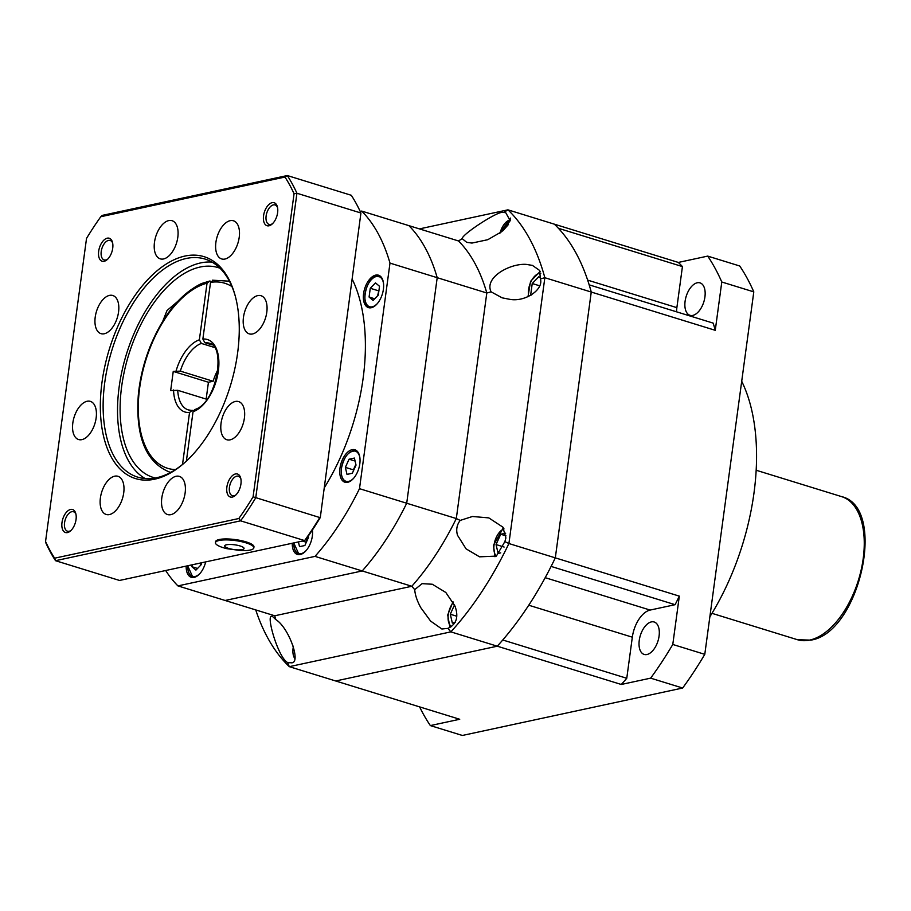 <?xml version="1.0" encoding="UTF-8"?>
<svg xmlns="http://www.w3.org/2000/svg" width="911" height="911" viewBox="0 0 911 911"><rect width="100%" height="100%" fill="white"/><g stroke="black" fill="none" stroke-linecap="round" stroke-linejoin="round"><path stroke-width="1.37" d="M697.222 282.786A16.967 9.247 107.2 0 1 700.024 282.877A16.967 9.247 107.2 0 1 704.488 299.4A16.967 9.247 107.2 0 1 692.815 315.4A16.967 9.247 107.2 0 1 690.014 315.308A16.967 9.247 107.2 0 1 685.539 298.797A16.967 9.247 107.2 0 1 697.222 282.786M651.365 621.906A16.967 9.247 107.2 0 1 654.166 621.997A16.967 9.247 107.2 0 1 658.642 638.52A16.967 9.247 107.2 0 1 646.958 654.519A16.967 9.247 107.2 0 1 644.157 654.428A16.967 9.247 107.2 0 1 639.693 637.916A16.967 9.247 107.2 0 1 651.365 621.906M676.531 311.813A24.961 13.597 107.2 0 1 676.873 307.656L682.43 266.581A259.578 141.376 -72.8 0 0 678.342 262.436L707.71 256.105A289.527 157.694 107.2 0 1 721.785 282L715.26 330.317A259.578 141.376 -72.8 0 0 713.176 323.12L589.166 284.847A259.578 141.376 -72.8 0 1 591.25 292.044L715.26 330.317M675.108 604.688A259.578 141.376 -72.8 0 0 679.321 596.136L672.785 644.464A289.527 157.694 107.2 0 1 650.648 678.148L621.279 684.468A259.578 141.376 -72.8 0 0 626.768 678.274L632.325 637.188A24.961 13.597 107.2 0 1 650.135 610.063L675.108 604.688L551.098 566.414A259.578 141.376 -72.8 0 0 555.311 557.862L591.25 292.044L555.311 557.862L679.321 596.136M255.74 609.926A259.578 141.376 -72.8 0 0 289.311 666.658L335.715 680.984L497.269 646.195L335.715 680.984L459.725 719.269L430.356 725.589A289.527 157.694 107.2 0 1 419.595 706.879M672.785 644.464L704.784 654.337A289.527 157.694 107.2 0 1 682.658 688.021L462.367 735.462L430.356 725.589M650.648 678.148L682.658 688.021M721.785 282L753.796 291.873L704.784 654.337M707.71 256.105L739.721 265.989A289.527 157.694 107.2 0 1 753.796 291.873M682.43 266.581L558.42 228.297A259.578 141.376 -72.8 0 0 554.332 224.163L678.342 262.436M626.768 678.274L502.758 639.989A259.578 141.376 -72.8 0 1 497.269 646.195A259.578 141.376 107.2 0 0 555.311 557.862L508.907 543.537A259.578 141.376 -72.8 0 1 450.865 631.87L621.279 684.468M741.702 381.276A179.706 97.876 107.2 0 1 709.863 616.758M414.721 589.645C415.086 594.929 417.113 600.941 420.802 607.705L430.596 621.074L441.881 629L447.882 628.374C456.502 624.388 458.871 616.941 454.976 606.031L445.821 592.48L432.292 584.236L422.078 583.655L414.721 589.645L411.818 586.263L274.735 615.779L275.817 619.571L272.15 616.121L270.806 616.622C267.31 620.118 279.324 659.917 288.195 662.764L290.7 662.73C302.11 665.041 289.277 627.85 275.817 619.571M491.12 291.85L502.189 297.851L510.16 299.4C525.351 302.053 543.821 289.516 540.394 278.891L539.642 270.453L532.423 265.397L526.205 264.384C510.092 263.233 483.935 277.468 491.12 291.85L486.804 292.989L456.309 518.553L460.214 520.409C456.832 524.736 455.921 529.678 457.493 535.235L466.045 548.832L479.539 556.826L496.37 556.097L504.865 541.624L505.89 537.957L502.849 527.116L488.797 517.892L472.445 516.491L460.214 520.409M471.966 243.066L466.717 242.349L462.184 238.648C461.968 234.446 496.484 211.876 502.234 212.434L505.685 212.593L510.206 220.713L501.927 231.553L487.772 239.707L471.966 243.066M554.332 224.163L507.928 209.837A259.578 141.376 -72.8 0 1 544.846 277.718L591.25 292.044A259.578 141.376 107.2 0 0 554.332 224.163M447.882 628.374L450.865 631.87L289.311 666.658L287.569 662.673M419.424 228.9L507.928 209.837L504.147 212.217M274.735 615.779L225.131 600.474L362.214 570.946L411.818 586.263A214.654 116.904 107.2 0 0 456.309 518.553L406.705 503.236L437.2 277.684L486.804 292.989A214.654 116.904 107.2 0 0 458.506 240.959L462.184 238.648M540.394 278.891L544.846 277.718L508.907 543.537L504.865 541.624M458.506 240.959L408.902 225.643A214.654 116.904 107.2 0 1 437.2 277.684L406.705 503.236A214.654 116.904 107.2 0 1 362.214 570.946A214.654 116.904 -72.8 0 0 406.705 503.236L359.492 488.672A214.654 116.904 -72.8 0 1 315.012 556.382L177.93 585.898A214.654 116.904 -72.8 0 1 165.677 570.514M540.587 278.231L538.8 276.728L532.229 283.515L530.726 294.595L531.272 295.05M531.58 294.857L530.726 294.595M539.597 285.792L532.229 283.515M454.509 604.881L450.285 614.219L452.357 623.09L455.158 622.486M456.764 616.223L450.285 614.219M508.486 224.436L503.031 230.62M505.685 533.174L500.72 534.245L496.051 544.562L498.123 553.421L500.72 552.863M504.113 547.044L496.051 544.562M506.015 535.873L500.72 534.245M192.175 564.809L191.914 566.722L195.933 570.115L201.149 564.74L201.411 562.816M197.539 568.464L191.914 566.722M200.75 562.952L200.409 565.503M345.36 467.377L347 474.403L352.329 473.253L356.03 465.088L354.39 458.062L349.061 459.201L345.36 467.377L353.366 469.848L353.536 470.6M355.859 464.337L353.366 469.848M355.096 461.068L349.061 459.201M298.421 541.92L299.525 546.668L304.866 545.518L308.556 537.342L308.26 536.089M308.385 536.59L305.891 542.113L302.463 541.054M305.891 542.113L306.062 542.865M373.111 300.436L378.327 295.062L379.511 286.282L375.48 282.888L370.276 288.275L369.08 297.043L373.111 300.436M374.717 298.785L369.08 297.043M379.01 289.971L377.587 295.824M378.27 290.734L370.276 288.275M177.429 301.678L167.02 310.514L162.796 321.173M67.46 532.582A12.025 6.548 -72.8 0 0 70.386 531.022A12.025 6.548 -72.8 0 0 75.784 513.531A12.025 6.548 -72.8 0 0 70.58 509.465A12.025 6.548 -72.8 0 0 61.994 522.538A12.025 6.548 -72.8 0 0 67.46 532.582M75.989 514.408A10.18 5.546 -72.8 0 0 73.506 511.754A10.18 5.546 -72.8 0 0 71.821 511.697A10.18 5.546 -72.8 0 0 64.818 521.297A10.18 5.546 -72.8 0 0 67.494 531.204A10.18 5.546 -72.8 0 0 69.179 531.261A10.18 5.546 -72.8 0 0 71.047 530.418M104.139 261.286A12.025 6.548 -72.8 0 0 107.065 259.726A12.025 6.548 -72.8 0 0 112.463 242.246A12.025 6.548 -72.8 0 0 107.27 238.17A12.025 6.548 -72.8 0 0 98.673 251.242A12.025 6.548 -72.8 0 0 104.139 261.286M112.668 243.112A10.18 5.546 -72.8 0 0 110.185 240.458A10.18 5.546 -72.8 0 0 108.5 240.402A10.18 5.546 -72.8 0 0 101.497 250.001A10.18 5.546 -72.8 0 0 104.184 259.92A10.18 5.546 -72.8 0 0 105.858 259.965A10.18 5.546 -72.8 0 0 107.726 259.123M269.03 225.78A12.025 6.548 -72.8 0 0 271.956 224.208A12.025 6.548 -72.8 0 0 277.354 206.729A12.025 6.548 -72.8 0 0 272.15 202.663A12.025 6.548 -72.8 0 0 263.564 215.725A12.025 6.548 -72.8 0 0 269.03 225.78M277.548 207.606A10.18 5.546 -72.8 0 0 275.076 204.941A10.18 5.546 -72.8 0 0 273.391 204.895A10.18 5.546 -72.8 0 0 266.388 214.495A10.18 5.546 -72.8 0 0 269.064 224.402A10.18 5.546 -72.8 0 0 270.749 224.459A10.18 5.546 -72.8 0 0 272.605 223.605M232.339 497.076A12.025 6.548 -72.8 0 0 235.277 495.504A12.025 6.548 -72.8 0 0 240.675 478.024A12.025 6.548 -72.8 0 0 235.471 473.959A12.025 6.548 -72.8 0 0 226.885 487.021A12.025 6.548 -72.8 0 0 232.339 497.076M240.868 478.89A10.18 5.546 -72.8 0 0 238.386 476.237A10.18 5.546 -72.8 0 0 236.712 476.191A10.18 5.546 -72.8 0 0 229.697 485.791A10.18 5.546 -72.8 0 0 232.385 495.698A10.18 5.546 -72.8 0 0 234.07 495.755A10.18 5.546 -72.8 0 0 235.926 494.901M109.468 514.567A19.962 10.875 -72.8 0 0 123.201 495.732A19.962 10.875 -72.8 0 0 117.952 476.294A19.962 10.875 -72.8 0 0 114.649 476.191A19.962 10.875 -72.8 0 0 100.916 495.026A19.962 10.875 -72.8 0 0 106.166 514.453A19.962 10.875 -72.8 0 0 109.468 514.567M170.869 514.647A19.962 10.875 -72.8 0 0 184.614 495.812A19.962 10.875 -72.8 0 0 179.353 476.385A19.962 10.875 -72.8 0 0 176.051 476.282A19.962 10.875 -72.8 0 0 162.317 495.117A19.962 10.875 -72.8 0 0 167.567 514.544A19.962 10.875 -72.8 0 0 170.869 514.647M230.13 439.842A19.962 10.875 -72.8 0 0 243.875 421.019A19.962 10.875 -72.8 0 0 238.614 401.58A19.962 10.875 -72.8 0 0 235.311 401.478A19.962 10.875 -72.8 0 0 221.578 420.313A19.962 10.875 -72.8 0 0 226.828 439.74A19.962 10.875 -72.8 0 0 230.13 439.842M252.529 333.973A19.962 10.875 -72.8 0 0 266.274 315.138A19.962 10.875 -72.8 0 0 261.013 295.711A19.962 10.875 -72.8 0 0 257.722 295.608A19.962 10.875 -72.8 0 0 243.977 314.432A19.962 10.875 -72.8 0 0 249.238 333.87A19.962 10.875 -72.8 0 0 252.529 333.973M224.96 259.043A19.962 10.875 -72.8 0 0 238.693 240.219A19.962 10.875 -72.8 0 0 233.444 220.781A19.962 10.875 -72.8 0 0 230.141 220.678A19.962 10.875 -72.8 0 0 216.408 239.513A19.962 10.875 -72.8 0 0 221.658 258.94A19.962 10.875 -72.8 0 0 224.96 259.043M163.559 258.963A19.962 10.875 -72.8 0 0 177.292 240.128A19.962 10.875 -72.8 0 0 172.042 220.69A19.962 10.875 -72.8 0 0 168.74 220.587A19.962 10.875 -72.8 0 0 154.995 239.422A19.962 10.875 -72.8 0 0 160.256 258.849A19.962 10.875 -72.8 0 0 163.559 258.963M104.298 333.756A19.962 10.875 -72.8 0 0 118.031 314.933A19.962 10.875 -72.8 0 0 112.782 295.494A19.962 10.875 -72.8 0 0 109.479 295.392A19.962 10.875 -72.8 0 0 95.735 314.227A19.962 10.875 -72.8 0 0 100.996 333.654A19.962 10.875 -72.8 0 0 104.298 333.756M81.888 439.637A19.962 10.875 -72.8 0 0 95.632 420.802A19.962 10.875 -72.8 0 0 90.371 401.375A19.962 10.875 -72.8 0 0 87.08 401.273A19.962 10.875 -72.8 0 0 73.335 420.096A19.962 10.875 -72.8 0 0 78.597 439.535A19.962 10.875 -72.8 0 0 81.888 439.637M154.722 479.175A116.107 63.235 -72.8 0 0 183.009 464.098A116.107 63.235 -72.8 0 0 235.084 295.369A116.107 63.235 -72.8 0 0 184.887 256.071A116.107 63.235 -72.8 0 0 102.009 382.221A116.107 63.235 -72.8 0 0 154.722 479.175M235.323 296.234A114.114 62.153 -72.8 0 0 205.066 259.077A114.114 62.153 -72.8 0 0 186.231 258.485A114.114 62.153 -72.8 0 0 107.692 366.097A114.114 62.153 -72.8 0 0 137.743 477.148A114.114 62.153 -72.8 0 0 156.578 477.751A114.114 62.153 -72.8 0 0 183.692 463.505M212.012 262.106A114.114 62.153 -72.8 0 0 200.625 262.926A114.114 62.153 -72.8 0 0 123.702 363.831A114.114 62.153 -72.8 0 0 145.202 478.571M220.018 268.244A109.821 59.819 -72.8 0 0 218.196 267.618A109.821 59.819 -72.8 0 0 200.067 267.048A109.821 59.819 -72.8 0 0 124.5 370.618A109.821 59.819 -72.8 0 0 153.412 477.501A109.821 59.819 -72.8 0 0 155.269 478.013M45.55 541.51L45.892 542.979A239.616 130.501 -72.8 0 0 55.525 560.698L119.523 580.455L304.604 540.587A239.616 130.501 -72.8 0 0 319.761 517.539L253.087 496.814L294.059 193.736A237.612 129.419 -72.8 0 0 284.984 177.053L100.791 216.727A237.612 129.419 -72.8 0 0 86.522 238.431L45.55 541.51A237.612 129.419 -72.8 0 0 54.626 558.192L238.819 518.518A237.612 129.419 -72.8 0 0 253.087 496.814M320.285 517.55L360.927 213.003L320.285 517.55A237.612 129.419 -72.8 0 1 306.028 539.266L304.604 540.587L240.606 520.83A239.616 130.501 -72.8 0 0 255.752 497.782L296.929 193.246A239.616 130.501 -72.8 0 0 287.295 175.538L284.984 177.053M238.819 518.518L240.606 520.83L55.525 560.698L54.626 558.192M294.059 193.736L296.929 193.246L360.927 213.003A239.616 130.501 -72.8 0 0 351.293 195.284L287.295 175.538L102.203 215.395L100.791 216.727M253.839 547.864L253.964 546.907A19.37 4.749 -172.3 0 0 241.016 540.576A19.37 4.749 -172.3 0 0 219.244 539.517A19.37 4.749 -172.3 0 0 215.577 541.715L215.451 542.671A19.37 4.749 -172.3 0 0 226.941 548.684L241.153 550.608A19.37 4.749 -172.3 0 0 250.161 550.062A19.37 4.749 -172.3 0 0 253.839 547.864A19.37 4.749 -172.3 0 0 240.891 541.533A19.37 4.749 -172.3 0 0 219.118 540.485A19.37 4.749 -172.3 0 0 215.451 542.671M226.543 544.767A9.782 2.403 -172.3 0 0 228.672 548.422A9.782 2.403 -172.3 0 0 242.224 549.606A9.782 2.403 -172.3 0 0 240.094 545.962A9.782 2.403 -172.3 0 0 226.543 544.767M186.368 461.114L193.041 411.726L194.59 409.597C217.251 403.425 226.224 345.03 208.995 343.151A34.948 19.029 -72.8 0 0 208.892 343.117A34.948 19.029 -72.8 0 0 204.861 342.684L202.868 339.063L210.532 282.399L213.322 280.258M212.092 344.916L204.861 342.684M375.708 275.111A16.967 9.247 107.2 0 1 378.509 275.202A16.967 9.247 107.2 0 1 382.973 291.714A16.967 9.247 107.2 0 1 371.289 307.724A16.967 9.247 107.2 0 1 368.488 307.633A16.967 9.247 107.2 0 1 364.024 291.121A16.967 9.247 107.2 0 1 375.708 275.111M312.416 529.986A16.967 9.247 107.2 0 1 300.22 554.548A16.967 9.247 107.2 0 1 297.419 554.469A16.967 9.247 107.2 0 1 292.272 543.252M347.695 482.295A16.967 9.247 -72.8 0 0 359.367 466.284A16.967 9.247 -72.8 0 0 354.903 449.772A16.967 9.247 -72.8 0 0 352.101 449.681A16.967 9.247 -72.8 0 0 340.418 465.692A16.967 9.247 -72.8 0 0 344.893 482.204A16.967 9.247 -72.8 0 0 347.695 482.295M186.174 566.095A16.967 9.247 -72.8 0 0 191.321 577.312A16.967 9.247 -72.8 0 0 194.123 577.403A16.967 9.247 -72.8 0 0 205.681 561.893M324.316 487.761A159.744 87.001 -72.8 0 0 352.455 279.688M361.701 211.079L408.902 225.643A214.654 116.904 -72.8 0 1 437.2 277.684L389.988 263.108A214.654 116.904 -72.8 0 0 361.701 211.079L360.187 211.398M389.988 263.108L359.492 488.672M177.93 585.898L225.131 600.474L362.214 570.946L315.012 556.382M193.383 410.656L188.383 409.927A34.948 19.029 -72.8 0 1 188.281 409.893A34.948 19.029 -72.8 0 1 177.736 390.307L206.877 399.303M218.002 369.615A34.948 19.029 -72.8 0 0 213.128 381.253L180.332 371.119L173.249 371.403L170.664 390.58L177.736 390.307M192.312 410.326L189.545 412.478L182.519 464.473M210.874 281.34L209.826 281.009L207.036 283.15L199.372 339.814L201.365 343.436L214.29 347.421M209.826 281.009L201.536 283.526C180.219 293.98 163.023 315.138 149.939 347.011C143.687 362.908 139.816 379.022 138.29 395.363C135.488 436.528 145.783 462.036 169.161 471.909A99.834 54.375 -72.8 0 0 170.778 472.353M206.159 399.075L208.437 382.256L213.128 381.253M208.437 382.256L173.249 371.403M528.767 605.223L632.325 637.188M545.188 577.676L650.135 610.063M587.652 280.121L676.873 307.656M797.376 639.693A74.873 40.779 -72.8 0 0 809.731 640.08A74.873 40.779 -72.8 0 0 861.259 569.466A74.873 40.779 -72.8 0 0 841.536 496.597C887.974 507.404 859.38 633.259 810.756 640.137L797.376 639.693L711.981 613.331M293.433 646.206A14.975 8.153 -72.8 0 0 294.709 658.368M540.792 273.311A14.975 8.153 -72.8 0 0 539.255 273.414A14.975 8.153 -72.8 0 0 528.71 296.405M453.325 602.387A14.975 8.153 -72.8 0 0 448.28 614.652A14.975 8.153 -72.8 0 0 451.605 626.631M510.411 219.824A14.975 8.153 -72.8 0 0 510.137 219.87A14.975 8.153 -72.8 0 0 500.082 232.988M504.022 528.915A14.975 8.153 -72.8 0 0 494.047 544.994A14.975 8.153 -72.8 0 0 496.324 556.12M187.7 565.765A15.772 8.586 -72.8 0 0 195.079 576.492A15.772 8.586 -72.8 0 0 200.34 573.065M197.368 575.889A15.977 8.7 107.2 0 1 195.205 576.743A15.977 8.7 107.2 0 1 192.574 576.652A15.977 8.7 107.2 0 1 188.281 571.243M359.959 458.37A15.772 8.586 -72.8 0 0 350.826 451.799A15.772 8.586 -72.8 0 0 341.488 468.22A15.772 8.586 -72.8 0 0 344.472 480.473A15.772 8.586 -72.8 0 0 353.912 477.956M350.94 480.78A15.977 8.7 107.2 0 1 346.146 481.543A15.977 8.7 107.2 0 1 341.853 476.134M348.97 453.063A15.977 8.7 107.2 0 1 355.563 451.013A15.977 8.7 107.2 0 1 359.093 454.35M293.797 542.922A15.772 8.586 -72.8 0 0 306.438 550.21M303.465 553.045A15.977 8.7 107.2 0 1 298.671 553.808A15.977 8.7 107.2 0 1 294.378 548.399M312.484 530.623A15.772 8.586 -72.8 0 0 312.393 530.02M383.565 283.799A15.772 8.586 -72.8 0 0 376.345 276.511A15.772 8.586 -72.8 0 0 365.083 293.649A15.772 8.586 -72.8 0 0 372.246 306.813A15.772 8.586 -72.8 0 0 377.518 303.386M376.528 276.363A15.977 8.7 107.2 0 1 379.17 276.454A15.977 8.7 107.2 0 1 382.7 279.779M374.535 306.21A15.977 8.7 107.2 0 1 372.383 307.064A15.977 8.7 107.2 0 1 369.752 306.973A15.977 8.7 107.2 0 1 365.448 301.564M372.576 278.493A15.977 8.7 107.2 0 1 376.402 276.397M193.041 411.726A37.943 20.668 -72.8 0 0 218.355 370.993A37.943 20.668 -72.8 0 0 202.868 339.063M231.941 286.578A96.839 52.747 -72.8 0 0 210.532 282.399M229.64 281.658A99.834 54.375 -72.8 0 0 228.057 281.112L212.388 280.189M173.534 389.965A37.943 20.668 -72.8 0 0 189.545 412.478M201.365 343.436A34.948 19.029 -72.8 0 0 180.332 371.119M199.372 339.814A37.943 20.668 -72.8 0 0 176.13 370.777M207.036 283.15A96.839 52.747 -72.8 0 0 140.488 382.506A96.839 52.747 -72.8 0 0 175.459 469.586M756.141 470.235L841.536 496.597M540.177 271.444L530.555 281.362L527.993 296.724M449.954 627.599L447.711 614.993L452.995 601.772M510.536 218.093L499.467 233.432M494.969 556.723L493.477 545.325L503.339 527.822M187.666 565.777L192.574 576.652L194.601 577.278M357.59 451.64L355.563 451.013C348.754 450.786 344.051 456.525 341.443 468.243C340.714 475.474 342.274 479.915 346.146 481.543L348.173 482.17M293.763 542.922L298.671 553.808L300.698 554.435M381.197 277.069L376.459 276.363C366.176 277.639 360.13 305.094 369.752 306.973L371.768 307.599M229.618 281.59L228.057 281.112M170.721 472.388L169.161 471.909"/></g></svg>
